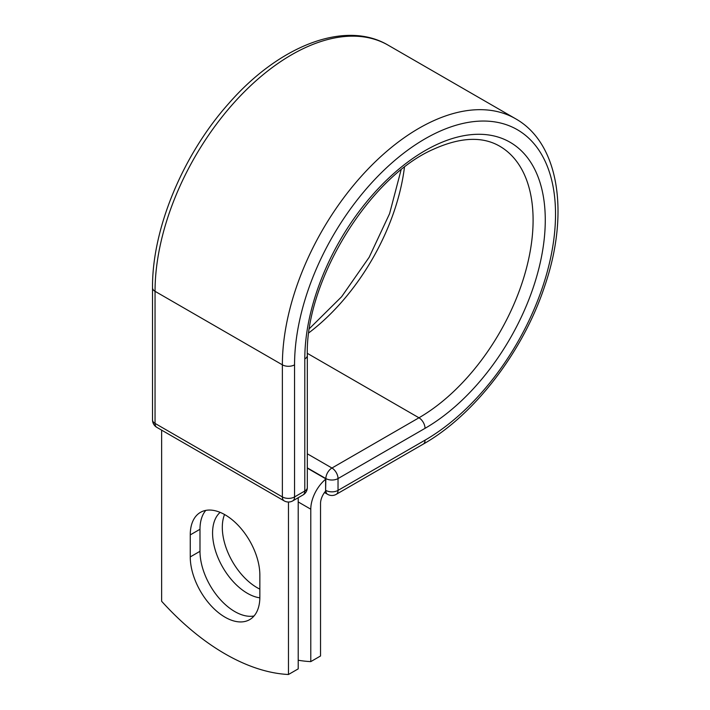 <?xml version="1.0" encoding="UTF-8"?>
<svg xmlns="http://www.w3.org/2000/svg" width="710" height="710" viewBox="0 0 710 710"><rect width="100%" height="100%" fill="white"/><g stroke="black" fill="none" stroke-linecap="round" stroke-linejoin="round"><path stroke-width="1.06" d="M225.052 617.194A49.221 28.418 -120 0 0 249.663 619.635A49.221 28.418 -120 0 0 259.851 597.101L259.851 575.082A49.221 28.418 -120 0 0 238.374 525.551A49.221 28.418 -120 0 0 200.442 512.363A49.221 28.418 -120 0 0 190.253 534.896L190.253 556.915A49.221 28.418 -120 0 0 225.052 617.194M205.802 510.392A49.221 28.418 -120 0 0 199.989 529.269L199.989 551.297A49.221 28.418 -120 0 0 234.797 611.576A49.221 28.418 -120 0 0 254.047 615.978M259.851 589.131A49.221 28.418 60 0 1 257.118 587.676A49.221 28.418 60 0 1 224.546 514.51M259.851 597.829A49.221 28.418 60 0 1 247.373 593.294A49.221 28.418 60 0 1 216.026 552.469A49.221 28.418 60 0 1 220.144 512.363M298.209 660.238A215.237 124.268 -120 0 0 310.785 661.613L310.785 509.203A26.865 15.505 -60 0 1 325.606 479.25L325.606 490.255L325.855 478.567L307.323 467.872M310.785 661.613L320.529 655.987L320.529 503.576A13.091 7.553 -60 0 1 325.642 491.063A8.609 4.97 -60 0 1 325.606 490.255M325.606 479.25L325.606 478.717L307.323 468.165M288.464 502.023L288.464 674.5L298.209 668.873L298.209 497.737M288.464 674.5A215.237 124.268 60 0 1 161.64 601.272L161.64 430.136M310.785 509.203L298.209 501.934M425.041 440.164L338.031 490.397A8.609 4.97 60 0 1 336.247 494.337L423.258 444.114A8.609 4.97 -120 0 0 425.041 440.164A184.529 106.535 -60 0 0 555.522 214.163A184.529 106.535 -60 0 0 425.041 138.832A184.529 106.535 -60 0 0 294.552 364.833L294.552 496.929L304.803 491.018A8.609 4.97 0 0 0 307.323 487.504L307.323 355.399C305.078 281.462 369.031 177.189 433.357 149.295C460.249 137.181 482.347 136.151 499.662 146.18A161.427 93.205 -60 0 1 524.406 275.542A161.427 93.205 -60 0 1 418.953 417.791L331.943 468.023A8.609 4.97 60 0 1 338.031 478.567L338.031 490.397A8.609 4.97 180 0 1 325.855 490.397A8.609 4.97 120 0 0 327.638 494.337A8.609 8.609 0 0 0 336.247 494.337M307.323 355.399A8.609 4.97 0 0 1 304.803 358.914A170.036 98.175 -60 0 1 425.041 150.662A170.036 98.175 -60 0 1 545.271 220.082A170.036 98.175 -60 0 1 425.041 428.334L338.031 478.567A8.609 4.97 180 0 1 325.855 478.567A8.609 4.97 120 0 1 331.943 468.023L307.323 453.805M425.041 428.334A8.609 4.97 -120 0 0 418.953 417.791L307.341 353.349M152.517 287.798A8.609 4.97 0 0 0 155.046 291.313A193.138 111.505 -60 0 1 239.35 96.95A193.138 111.505 -60 0 1 388.184 45.2C344.98 19.525 278.728 45.884 228.478 103.784C182.745 155.037 152.029 229.037 152.517 287.798L152.517 419.903A8.609 4.97 0 0 0 155.046 423.417L282.376 496.929A8.609 4.97 0 0 0 294.552 496.929A8.609 4.97 -120 0 1 292.768 500.869L303.019 494.959A8.609 4.97 -120 0 0 304.803 491.018L304.803 358.914M152.517 419.903A8.609 8.609 0 0 0 156.821 427.358A8.609 4.97 120 0 1 155.046 423.417L155.046 291.313L282.376 364.833A193.138 111.505 -60 0 1 366.688 170.462A193.138 111.505 -60 0 1 515.522 118.721L388.184 45.2M156.821 427.358L284.16 500.869A8.609 4.97 120 0 1 282.376 496.929L282.376 364.833A8.609 4.97 0 0 0 294.552 364.833M404.443 167.267A161.427 93.205 -60 0 1 308.885 332.786M199.989 529.269L190.253 534.896M199.989 551.297L190.253 556.915M423.258 444.114C474.369 415.164 523.075 351.619 544.606 286.414C569.66 213.914 559.373 143.305 515.522 118.721M309.498 328.526L341.634 296.718L369.173 257.251L389.586 213.666L401.061 169.93M324.488 492.527L327.638 494.337M303.019 494.959A8.609 8.609 0 0 0 307.323 487.504M284.16 500.869A8.609 8.609 0 0 0 292.768 500.869"/></g></svg>
